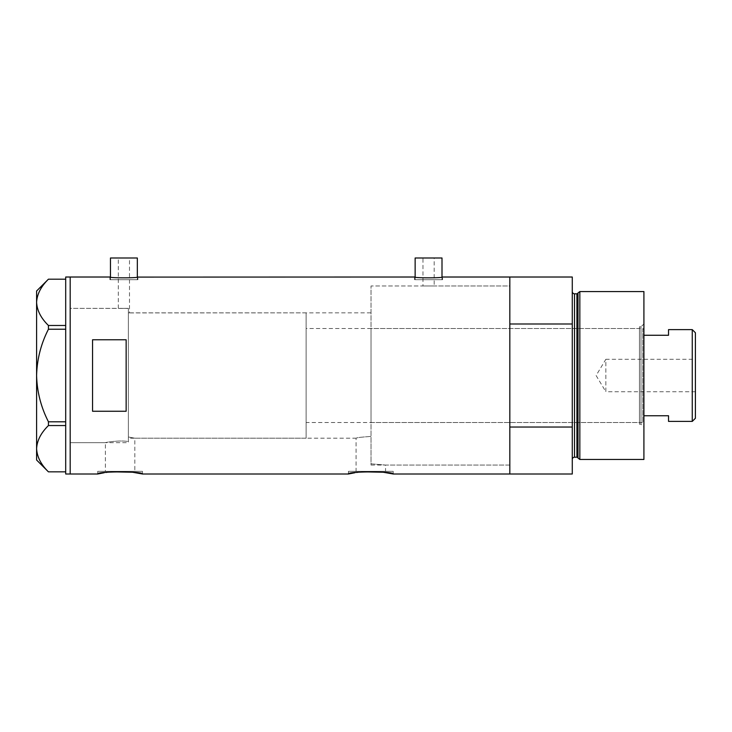 <?xml version="1.0" encoding="UTF-8"?>
<svg xmlns="http://www.w3.org/2000/svg" width="732" height="732" viewBox="0 0 732 732"><rect width="100%" height="100%" fill="white"/><g stroke="black" fill="none" stroke-linecap="round" stroke-linejoin="round"><path stroke-width="0.55" stroke-dasharray="3.66 2.75" d="M371.033 465.058L509.829 465.058L509.829 285.974L371.033 285.974L371.033 465.058L371.033 285.974L422.968 285.974L422.968 257.993L434.168 257.993L434.168 285.974L422.968 285.974L509.829 285.974L509.829 465.058L385.544 465.058L385.544 471.326L356.081 471.326L356.081 438.193C356.987 437.599 361.965 437.013 371.033 436.437L371.033 463.832L385.544 465.058L371.033 463.832L371.033 285.974L371.033 436.437C361.965 437.013 356.978 437.599 356.081 438.193L134.825 438.193L128.384 436.995L134.825 438.193L134.825 471.326L105.371 471.326L105.371 442.668L70.181 442.668L70.181 308.355L128.384 308.437L118.31 308.355L118.31 257.993L129.5 257.993L129.5 312.839L128.384 312.921L128.384 308.437L128.384 441.552C119.279 439.923 104.813 442.521 105.371 442.668C104.822 442.521 119.27 439.923 128.384 441.552L128.384 308.437L128.384 441.552L128.384 312.921L371.033 312.839L371.033 436.437L371.033 312.839M434.168 257.993L422.968 257.993M129.5 257.993L118.31 257.993M110.468 277.099L110.468 279.706L137.332 279.706L110.468 279.706M137.332 277.099L137.332 279.706M415.135 277.099L415.135 279.706L442 279.706L415.135 279.706M442 277.099L442 279.706M109.91 279.706L109.91 277.016C109.068 278.105 138.769 278.096 137.891 277.016L137.891 279.706L109.91 279.706L137.891 279.706M414.577 279.706L414.577 277.016C413.726 278.105 443.427 278.096 442.558 277.016L442.558 279.706L414.577 279.706L442.558 279.706M356.081 471.326L385.544 471.326M105.371 471.326L134.825 471.326M142.484 471.326L97.713 471.326L142.484 471.326L142.484 474.007M104.209 472.735L105.893 472.479M107.311 472.277L111.52 471.811M97.713 471.326L97.713 474.007M393.194 471.326L348.432 471.326L393.194 471.326L393.194 474.007M354.928 472.735L356.612 472.479M358.03 472.277L362.23 471.811M348.432 471.326L348.432 474.007M128.384 308.355L70.181 308.355L70.181 474.007L70.181 375.516L70.181 442.668L128.384 442.668L128.384 308.355L128.384 442.668M572.278 277.016L572.278 323.992L509.829 323.992L509.829 474.007L509.829 427.04L572.278 427.04L572.278 474.007M126.142 339.767L126.142 411.256L92.561 411.256L92.561 339.767L126.142 339.767L126.142 411.256L126.142 339.767M92.561 339.767L92.561 411.256L92.561 339.767M442 257.993L415.135 257.993M137.332 257.993L110.468 257.993M65.697 474.007L65.697 277.016M48.44 329.235L65.697 329.235L65.697 279.194L65.697 325.475L48.44 325.475L48.44 329.235C40.974 343.839 37.03 359.266 36.6 375.516C37.039 391.812 40.983 407.239 48.44 421.797L48.44 425.557C41.01 432.786 37.058 440.499 36.6 448.698C37.012 456.795 40.965 464.509 48.44 471.838L65.697 471.838L65.697 425.557L65.697 471.838M65.697 279.194L48.44 279.194C41.01 286.413 37.058 294.127 36.6 302.334C37.012 310.423 40.965 318.136 48.44 325.475M48.44 425.557L65.697 425.557L65.697 329.235L65.697 421.797L48.44 421.797M36.6 291.007L36.6 460.016M65.697 325.475L65.697 329.235M65.697 421.797L65.697 425.557M639.439 424.203L639.439 326.829L639.439 424.203L641.003 424.203L641.003 326.829L643.913 323.919L643.913 427.113L643.913 323.919M639.439 326.829L641.003 326.829L641.003 424.203L643.913 427.113M371.033 328.503L371.033 422.52L371.033 328.503L639.439 328.503L639.439 422.52L639.439 328.503M371.033 422.52L639.439 422.52M509.829 344.351L509.829 406.672L509.829 344.351M577.996 292.974L577.996 458.049M572.278 323.992L572.278 427.04M643.913 459.458L643.913 291.565M579.836 459.458L579.836 291.565M695.4 391.739L605.858 391.739L605.858 359.284L596.104 375.516L605.858 391.739L605.858 359.284L695.4 359.284L695.4 391.739L695.4 359.284M643.913 421.403L643.913 329.62L643.913 421.403L642.797 422.52L642.797 328.503L306.122 328.503L306.122 422.52L306.122 328.503M643.913 329.62L642.797 328.503L642.797 422.52L306.122 422.52M306.122 438.193L306.122 312.839L306.122 438.193L128.384 438.193L128.384 312.839L128.384 438.193M306.122 312.839L128.384 312.839M692.262 329.62L692.262 421.403M668.536 421.403L668.536 415.758L643.913 415.758M668.536 329.62L668.536 335.265L643.913 335.265M695.4 418.274L695.4 332.758M576.917 293.807L576.917 457.216M574.519 457.216L574.519 293.807"/><path stroke-width="1.1" d="M137.891 277.016C138.76 278.105 109.041 278.105 109.91 277.016L110.468 277.099L110.468 257.993L137.332 257.993L137.332 277.099L414.577 277.016C413.708 278.105 443.418 278.105 442.558 277.016L442 277.099L442 257.993L415.135 257.993L415.135 277.099L414.577 277.016M111.52 471.811L132.538 472.232L142.484 474.007C143.875 471.216 96.322 471.216 97.713 474.007L104.209 472.735M105.893 472.479L107.311 472.277M362.23 471.811L383.248 472.232L393.194 474.007C394.585 471.216 347.041 471.216 348.432 474.007L354.928 472.735M356.612 472.479L358.03 472.277M126.142 339.767L92.561 339.767L92.561 411.256L126.142 411.256L126.142 339.767M393.194 474.007L509.829 474.007L509.829 427.04L572.278 427.04L572.278 474.007L509.829 474.007L509.829 277.016L442.558 277.016M109.91 277.016L70.181 277.016L70.181 474.007L70.181 277.016L65.697 277.016L65.697 474.007L97.713 474.007M348.432 474.007L142.484 474.007M65.697 329.235L48.44 329.235L48.44 325.475C41.01 318.246 37.058 310.533 36.6 302.334C37.012 294.237 40.965 286.523 48.44 279.194L65.697 279.194M48.44 325.475L65.697 325.475M65.697 471.838L48.44 471.838C41.01 464.61 37.058 456.896 36.6 448.698C37.012 440.6 40.965 432.887 48.44 425.557L48.44 421.797C40.974 407.193 37.03 391.766 36.6 375.516C37.039 359.211 40.983 343.784 48.44 329.235M65.697 425.557L48.44 425.557M48.44 421.797L65.697 421.797M48.422 471.838L36.6 460.016L36.6 291.007L48.422 279.194M577.996 458.049L577.996 292.974L579.836 291.565L579.836 459.458L577.996 458.049A1.116 1.116 0 0 0 576.917 457.216L574.519 457.216A2.242 2.242 0 0 0 572.278 459.458M577.996 292.974A1.116 1.116 0 0 1 576.917 293.807L574.519 293.807A2.242 2.242 0 0 1 572.278 291.565M579.836 291.565L643.913 291.565L643.913 459.458L579.836 459.458M509.829 277.016L509.829 323.992L572.278 323.992L572.278 277.016L509.829 277.016M572.278 427.04L572.278 323.992M692.262 329.62L695.4 332.758L695.4 418.274L692.262 421.403L692.262 329.62L668.536 329.62L668.536 335.265L643.913 335.265M692.262 421.403L668.536 421.403L668.536 415.758L643.913 415.758M576.917 457.216L576.917 293.807M574.519 293.807L574.519 457.216"/></g></svg>
